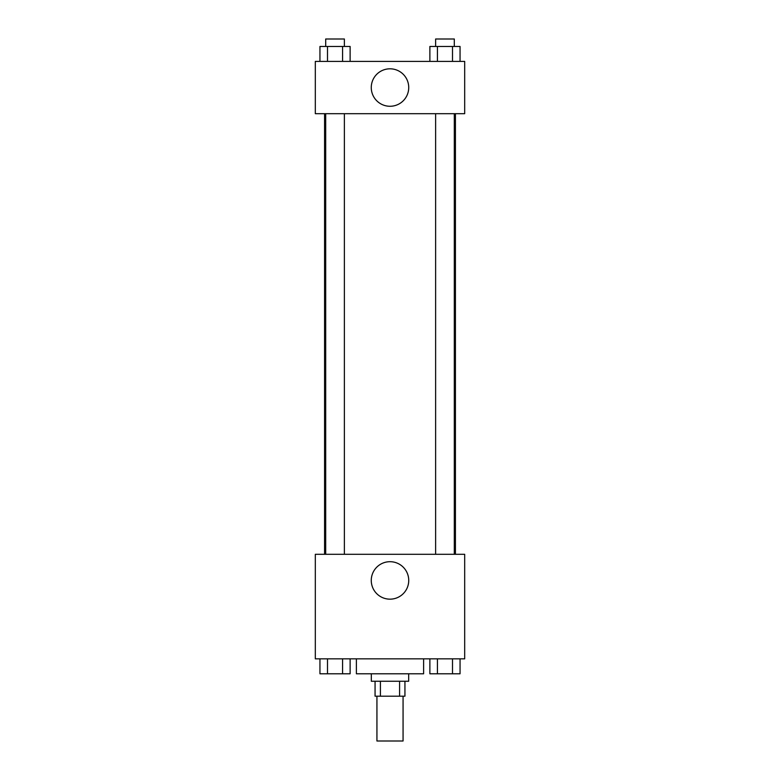 <?xml version="1.0" encoding="UTF-8"?>
<svg xmlns="http://www.w3.org/2000/svg" width="780" height="780" viewBox="0 0 780 780"><rect width="100%" height="100%" fill="white"/><g stroke="black" fill="none" stroke-linecap="round" stroke-linejoin="round"><path stroke-width="1.17" d="M376.935 696.189L376.935 741L403.065 741L403.065 696.189M399.584 681.252L399.584 696.189L375.063 696.189L375.063 681.252M399.584 696.189L404.937 696.189L404.937 681.252M408.671 673.783L408.671 681.252L371.329 681.252L371.329 673.783M380.416 681.252L380.416 696.189M356.392 658.846L356.392 673.783L423.608 673.783L423.608 658.846M464.685 658.846L315.315 658.846L315.315 554.297L464.685 554.297L464.685 658.846M390 599.167A18.73 18.73 0 0 1 373.776 571.067A18.73 18.73 0 0 1 406.224 571.067A18.73 18.73 0 0 1 390 599.167M455.423 113.685L455.423 554.297M435.63 554.297L435.63 113.685M344.37 113.685L344.37 554.297M464.685 113.685L315.315 113.685L315.315 61.405L464.685 61.405L464.685 113.685M408.73 87.545A18.73 18.73 0 0 1 380.63 103.76A18.73 18.73 0 0 1 380.63 71.321A18.73 18.73 0 0 1 408.73 87.545M460.054 61.405L460.054 46.468L429.877 46.468L429.877 61.405M452.507 46.468L452.507 61.405M437.424 46.468L437.424 61.405M435.63 46.468L435.63 39L454.301 39L454.301 46.468M350.123 61.405L350.123 46.468L319.946 46.468L319.946 61.405M342.576 46.468L342.576 61.405M327.493 46.468L327.493 61.405M325.699 46.468L325.699 39L344.37 39L344.37 46.468M460.054 658.846L460.054 673.783L429.877 673.783L429.877 658.846M452.507 658.846L452.507 673.783M437.424 658.846L437.424 673.783M454.301 673.783L435.63 673.783M350.123 658.846L350.123 673.783L319.946 673.783L319.946 658.846M342.576 658.846L342.576 673.783M327.493 658.846L327.493 673.783M344.37 673.783L325.699 673.783M324.577 113.685L324.577 554.297M454.301 554.297L454.301 113.685M325.699 113.685L325.699 554.297"/></g></svg>
